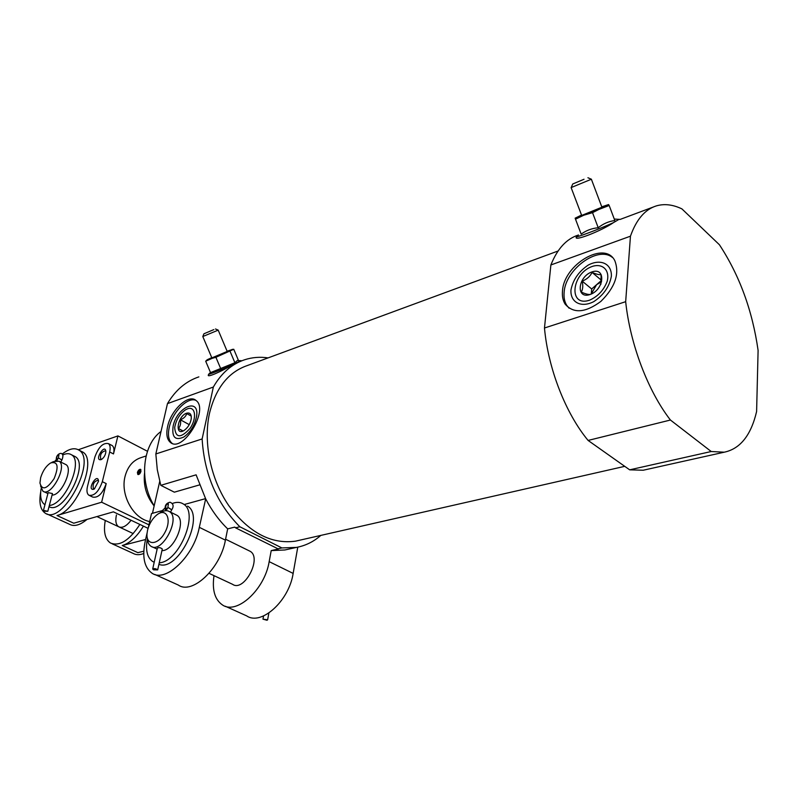 <?xml version="1.0" encoding="UTF-8"?>
<svg xmlns="http://www.w3.org/2000/svg" width="798" height="798" viewBox="0 0 798 798"><rect width="100%" height="100%" fill="white"/><g stroke="black" fill="none" stroke-linecap="round" stroke-linejoin="round"><path stroke-width="1.2" d="M175.57 514.63L176.996 515.328C186.822 520.695 173.904 551.129 161.934 550.63M159.809 513.114C163.64 510.481 166.892 510.002 169.565 511.678C181.076 518.261 161.665 554.301 150.932 546.231C148.777 544.785 147.6 542.171 147.401 538.371M157.675 569.902L153.625 569.842L152.687 569.064C154.184 568.246 155.849 568.525 157.675 569.902L162.303 548.984C160.508 547.558 158.852 547.278 157.356 548.156L152.727 568.864M202.133 438.95L155.839 453.952L167.46 403.628L213.345 387.04L202.133 438.95C204.308 474.331 216.876 503.598 239.849 526.76L235.54 527.827L234.782 527.109L227.669 528.875C219.081 520.545 211.749 510.54 205.675 498.86L199.31 527.328C193.974 556.106 165.625 583.079 151.999 573.173C144.258 567.558 141.994 556.884 145.226 541.144L147.081 532.994M205.675 498.86L196.108 474.83L160.787 485.334L157.286 469.683L155.839 453.952M288.696 549.134L284.896 549.972L271.21 550.59L278.372 548.984L235.54 527.827M320.816 535.408C313.674 541.692 305.534 545.702 296.397 547.418L281.874 547.927L277.544 548.904M239.849 526.76L281.874 547.927M148.348 527.458L151.51 513.573L162.134 510.64M152.468 513.314L159.72 481.413M154.164 505.852C138.842 480.755 142.513 444.725 161.036 431.449M227.669 528.875L225.405 540.146C220.418 568.595 192.208 595.009 178.323 585.054L154.752 574.42M199.47 484.925L174.343 492.176L160.787 485.334M167.46 403.628C175.49 390.142 185.954 381.225 198.852 376.885M550.879 264.966L630.45 236.188C636.335 219.56 644.944 209.465 656.275 205.914C664.295 203.55 672.844 204.537 681.911 208.886L719.427 244.767C739.547 275.43 752.434 310.641 758.1 350.422L756.604 411.549C751.008 435.279 740.225 448.825 724.255 452.197L711.218 451.518L629.672 469.832L588.096 440.436C565.612 413.334 548.136 368.646 544.475 327.998L550.879 264.966C557.333 248.806 566.47 238.831 578.301 235.061L578.53 234.971M576.565 236.677C572.046 242.432 601.512 230.901 613.393 222.672L619.188 219.26M213.136 329.913L204.837 333.394L213.136 329.913M208.777 374.222L208.547 374.651C205.814 378.601 221.964 371.11 232.537 364.856L240.946 360.596M213.345 387.04C221.295 373.185 231.709 364.107 244.597 359.778C252.158 357.324 259.998 356.696 268.088 357.893M172.408 503.458C176.737 501.822 180.428 502.032 183.5 504.087L185.136 504.915M588.096 440.436L670.43 420.027C648.076 391.279 630.121 344.177 625.672 301.684L544.475 327.998M646.679 469.463L643.218 470.231L629.672 469.832M630.45 236.188L625.672 301.684M670.43 420.027L711.218 451.518M299.12 540.346L295.579 541.144C271.28 544.515 249.036 532.715 228.856 505.752C210.822 479.588 203.111 442.83 209.415 413.673C215.6 388.267 228.168 372.247 247.131 365.614L558.071 251.001M167.61 426.551C170.962 409.913 188.707 393.494 196.089 400.526C209.345 409.833 182.523 453.424 170.373 442.391C166.932 439.409 166.004 434.132 167.61 426.551M562.49 291.051C563.667 264.607 604.814 239.989 614.849 260.756C619.757 273.794 615.098 287.34 600.854 301.415C585.313 312.906 573.393 313.784 565.084 304.038C562.889 300.487 562.021 296.158 562.49 291.051M271.21 550.59L269.165 561.642C264.746 589.542 236.797 615.009 222.502 604.974C214.792 599.677 211.959 589.902 214.004 575.647M297.774 547.149L293.145 573.413C289.026 601.014 261.225 625.981 246.722 615.906L225.355 606.261M187.59 506.132C205.555 516.256 178.074 572.286 158.902 564.336M184.318 504.506L205.345 498.69M172.129 443.349L172.009 443.259C168.558 440.277 167.63 435 169.226 427.419C172.328 412.257 187.67 396.546 195.889 400.367M173.156 426.072C176.867 407.05 199.69 397.145 196.567 416.327C194.822 425.204 190.592 432.087 183.879 436.985C175.231 440.915 171.66 437.284 173.156 426.072M569.104 308.208L566.73 305.355C564.535 301.804 563.667 297.474 564.126 292.367C565.263 269.544 597.902 245.405 612.395 257.455M570.959 290.033C572.924 279.889 578.66 271.579 588.166 265.116C600.535 258.472 611.896 263.649 611.378 276.208C609.443 286.662 603.567 295.15 593.742 301.654C581.074 308.148 570.211 302.352 570.959 290.033M232.537 364.856C221.006 369.973 205.625 375.878 209.066 373.873M227.111 351.21L231.689 349.724L205.694 361.215L210.542 372.616L234.901 362.721L237.365 360.457L241.734 360.826M213.824 329.614L203.919 333.783L213.824 329.614M215.47 328.976L218.223 330.123L202.792 336.537L211.859 357.883L227.211 351.459M238.492 360.496L233.754 349.255L215.899 357.295L207.45 359.639L211.749 357.634M205.694 361.215L206.991 359.928M215.899 357.295L220.777 368.786M230.053 351.26L234.901 362.721M613.393 222.672C599.228 229.186 571.677 239.44 577.024 236.248M601.762 206.822L608.565 204.567L592.525 212.657L583.707 215.251L575.508 219.191L581.173 234.113C586.171 230.462 591.847 228.338 598.221 227.739C603.148 223.769 608.684 221.365 614.829 220.517L609.173 205.495L583.707 215.251L575.139 218.173L581.543 215.051M583.398 179.53L573.902 183.51L583.398 179.53M584.016 179.261L572.735 183.989L584.016 179.261M591.388 179.221L571.119 187.59M601.911 207.211L581.682 215.44L571.139 187.64M608.535 204.557L609.173 205.495M575.139 218.173L575.508 219.191M592.525 212.657L598.221 227.739M248.737 550.61L250.223 551.338C262.313 558.171 243.929 592.515 232.557 584.306L209.036 573.333M147.54 530.271C149.266 523.608 152.468 518.401 157.156 514.65C166.493 507.448 172.019 519.598 164.907 532.475C158.044 545.523 145.735 545.922 147.051 533.393L147.54 530.271M159.939 513.024L164.987 508.007M183.5 504.087C199.32 512.805 179.171 562.101 159.241 562.799M154.214 562.251L152.588 561.443C147.061 557.433 145.336 549.792 147.411 538.53M166.124 510.68L165.755 507.977L167.061 508.615L165.755 507.967C165.565 505.463 166.443 504.097 168.388 503.867L167.879 507.378L171.779 509.772M165.625 510.71L165.705 508.037M166.174 510.68L167.879 507.378L171.7 509.872L170.503 512.136M267.001 620.255L262.971 619.158L267.629 619.807L267.001 620.255M140.169 470.491L140.029 470.341C140.398 472.017 139.83 473.034 138.313 473.404L139.411 469.852L137.715 473.493C140.109 473.503 140.837 472.236 139.919 469.693L140.877 469.573M139.72 470.261L139.919 469.693M138.293 474.601L137.904 473.842M137.396 472.426L137.815 474.461C139.131 474.75 140.179 473.703 140.957 471.309L140.677 469.364C139.401 469.094 138.303 470.112 137.396 472.426M149.695 521.553C133.256 518.66 120.119 494.73 125.087 476.286C127.74 466.391 133.146 460.137 141.316 457.533L146.094 455.977M148.059 528.336L113.406 511.847L73.755 523.219L56.987 515.518L101.635 502.221L106.204 483.598C102.603 493.593 98.124 498.092 92.758 497.094L89.556 495.558M78.314 449.753L117.914 435.908L113.486 453.932C114.413 449.793 113.984 447.01 112.209 445.573L111.481 445.194M147.45 451.279L117.914 435.908M109.665 451.987L102.334 481.693C98.713 491.708 94.234 496.226 88.877 495.239C86.932 493.753 86.473 490.8 87.491 486.371L94.882 456.995C98.563 446.99 103.072 442.531 108.408 443.618C110.184 445.055 110.603 447.848 109.665 451.987L113.486 453.932M148.937 524.845L101.635 502.221M145.595 539.508L122.264 545.503L137.864 552.665L143.8 551.189M80.807 451.07L82.653 451.997C97.536 459.578 76.967 511.099 56.987 515.518M143.431 526.141C136.897 536.775 129.845 543.229 122.264 545.503M100.937 459.678L101.605 459.369C104.079 457.543 105.506 455 105.875 451.738C105.246 442.361 93.655 460.995 100.937 459.678M93.546 489.324L94.373 488.935L98.533 481.254C97.855 471.728 86.274 490.481 93.546 489.324M139.859 524.436C129.396 540.426 119.61 546.63 110.493 543.029C105.057 539.278 103.311 531.757 105.276 520.476M143.75 553.503C139.61 555.109 136.059 555.069 133.086 553.373L112.149 543.797M131.072 520.256C126.433 526.241 122.284 528.406 118.613 526.73C115.9 524.755 115.171 520.845 116.438 514.979M87.012 519.418C80.029 525.194 74.194 526.82 69.506 524.276L46.793 513.892M62.124 454.142C68.867 448.765 74.453 447.419 78.892 450.112C97.446 460.137 62.424 525.872 45.217 513.164C40.339 509.752 38.843 502.68 40.708 491.937M98.533 480.975L97.994 480.246C93.955 481.403 92.428 484.216 93.426 488.675L94.603 488.785M105.875 451.488L105.376 450.8C101.396 451.868 99.86 454.631 100.748 459.059L101.875 459.189M140.288 470.86L139.351 470.381M65.047 464.167L65.885 464.576C73.625 468.526 61.356 495.728 52.07 495.069M51.68 462.461L53.426 461.633L59.022 461.214C67.81 465.932 51.042 497.334 42.952 491.249L40.568 485.962M47.8 511.309L44.399 511.229L43.451 510.391L47.8 511.309L52.469 493.563L48.149 492.635L43.491 510.251M40.648 477.713C42.783 470.82 46.134 465.892 50.703 462.92C57.845 461.264 58.982 466.491 54.114 478.61C46.843 489.194 42.124 490.66 39.95 483.009L40.648 477.713M55.092 460.905L56.279 459.708M62.793 454.96C66.224 453.334 69.087 453.254 71.401 454.74C83.8 461.054 64.977 504.655 49.346 505.453M44.947 504.735L44.738 504.615C41.087 502.062 39.87 496.785 41.097 488.775M73.745 455.907L75.182 456.616C89.625 464.326 63.002 515.398 49.027 506.64M56.867 460.596L56.698 458.481L57.685 458.96L56.698 458.481C56.678 456.396 57.426 455.199 58.942 454.9L58.384 457.892L61.925 459.987M56.528 460.616L56.658 458.541M56.937 460.596L58.384 457.892L61.865 460.067L60.778 462.082M187.58 408.795L185.685 409.693C179.73 413.843 176.069 419.818 174.682 427.598C175.65 438.222 180.767 438.481 190.034 428.386C197.146 418.272 195.46 405.763 187.58 408.795M186.592 413.214C177.485 416.077 174.433 436.656 184.109 430.441C187.909 427.698 190.293 423.828 191.251 418.82C191.58 414.242 190.024 412.366 186.592 413.214M186.742 413.573L191.241 416.067L186.742 413.573C185.934 416.347 183.819 418.411 180.388 419.778C181.036 423.369 180.388 426.272 178.433 428.486L182.842 431.04M189.246 424.646L180.388 419.778M183.011 430.97L178.433 428.486M592.375 266.392C571.368 273.564 568.146 307.31 589.463 300.228C597.842 296.537 603.747 290.243 607.188 281.345C610.011 270.233 602.719 263.091 592.375 266.392M591.897 271.938C577.772 276.726 575.677 299.39 589.951 294.562C604.365 289.814 606.211 266.771 591.897 271.938M600.884 284.307L601.123 274.612C599.418 274.981 596.405 274.253 592.086 272.427C590.111 276.407 586.819 279.31 582.211 281.145C583.188 285.844 582.859 289.494 581.233 292.088C585.473 293.933 588.465 294.711 590.191 294.422M601.582 281.754L596.595 284.677L591.687 288.976L591.258 293.963L596.595 284.677L601.522 280.357L592.086 272.427M591.687 288.976L582.211 281.145M225.405 540.146L199.31 527.328M293.145 573.413L269.165 561.642M154.144 505.942C146.463 496.376 143.261 485.513 144.528 473.354M102.334 481.693L106.204 483.598M152.228 546.839L157.136 549.134M169.565 511.678L176.996 515.328M296.397 547.418L284.896 549.972M653.133 207.081L620.196 219.4M724.255 452.197L643.218 470.231M624.734 466.341L295.579 541.144M170.373 442.391L172.009 443.259M565.084 304.038L566.73 305.355M210.443 372.387L209.146 373.833M203.909 333.803L202.822 336.517M218.193 330.133L227.231 351.509M232.058 349.434L232.926 349.315M620.056 219.43L614.26 219.031M572.715 184.039L571.198 187.55M587.927 177.745L591.448 179.251M591.388 179.281L601.961 207.34M225.585 539.229L250.223 551.338M165.356 509.852C164.548 505.673 166.104 503.129 170.044 502.211C173.455 503.718 174.004 506.271 171.7 509.872M263.559 615.946L263.001 618.979M268.866 613.024L267.629 619.807M108.408 443.618L112.209 445.573M82.653 451.997L78.892 450.112M43.73 491.608L47.9 493.573M59.022 461.214L65.885 464.576M71.401 454.74L75.182 456.616M96.947 516.565L133.276 533.603M56.379 460.017C55.212 452.705 66.194 449.793 61.865 460.067"/></g></svg>
